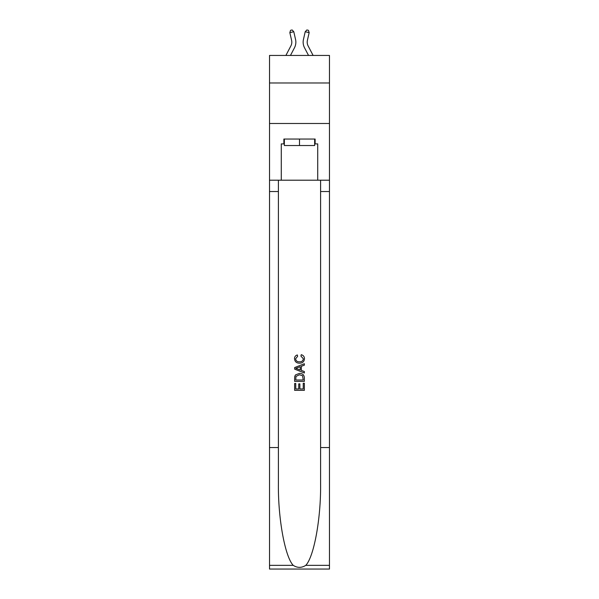 <?xml version="1.0" encoding="UTF-8"?>
<svg xmlns="http://www.w3.org/2000/svg" width="599" height="599" viewBox="0 0 599 599"><rect width="100%" height="100%" fill="white"/><g stroke="black" fill="none" stroke-linecap="round" stroke-linejoin="round"><path stroke-width="0.9" d="M329.472 82.984L329.472 55.445L269.528 55.445L269.528 82.984L329.472 82.984L329.472 123.491L269.528 123.491L269.528 82.984M285.888 55.445L290.882 45.913A8.101 8.101 -30.9 0 0 291.601 40.358L289.841 32.631L290.56 30.309L292.14 29.95L293.795 31.732L295.554 39.459A12.152 12.152 157.9 0 1 294.468 47.793L290.463 55.445M308.118 45.913A8.101 8.101 22.1 0 1 307.399 40.358A8.101 8.101 22.1 0 0 308.118 45.913A8.101 8.101 22.1 0 1 307.399 40.358A8.101 8.101 22.1 0 0 308.118 45.913A8.101 8.101 22.1 0 1 307.399 40.358A8.101 8.101 22.1 0 0 308.118 45.913A8.101 8.101 22.1 0 1 307.399 40.358A8.101 8.101 22.1 0 0 308.118 45.913A8.101 8.101 22.1 0 1 307.399 40.358A8.101 8.101 22.1 0 0 308.118 45.913A8.101 8.101 22.1 0 1 307.399 40.358A8.101 8.101 22.1 0 0 308.118 45.913A8.101 8.101 22.1 0 1 307.399 40.358A8.101 8.101 22.1 0 0 308.118 45.913A8.101 8.101 22.1 0 1 307.399 40.358A8.101 8.101 22.1 0 0 308.118 45.913A8.101 8.101 22.1 0 1 307.399 40.358A8.101 8.101 22.1 0 0 308.118 45.913L313.112 55.445L308.118 45.913A8.101 8.101 30.9 0 1 307.399 40.358L309.159 32.631L305.205 31.732L303.446 39.459A12.152 12.152 -157.9 0 0 304.532 47.793L308.537 55.445M314.647 139.043L314.647 145.527L284.353 145.527L284.353 139.043M299.5 139.043L299.5 145.527M303.236 383.248L303.236 388.976L299.867 388.976L303.236 388.976L303.236 383.248L304.359 383.248L304.359 390.346L294.633 390.346L294.633 383.495L294.633 390.346M298.751 383.869L298.751 388.976L295.756 388.976L298.751 388.976L298.751 383.869L299.867 383.869L299.867 388.976M295.472 374.922L294.775 376.337L295.472 374.922L299.44 373.402C302.555 373.387 304.187 374.884 304.359 377.894L304.359 381.376L294.633 381.376L294.633 378.051L294.633 381.376M301.245 354.705L300.923 356.076L301.245 354.705C303.304 355.244 304.382 356.562 304.479 358.674C304.217 361.661 302.532 363.159 299.425 363.181L299.425 363.181C296.438 363.114 294.798 361.624 294.513 358.704L294.513 358.704C294.558 356.779 295.502 355.529 297.336 354.952L297.628 356.323L295.629 358.764C295.921 360.868 297.186 361.878 299.418 361.811C301.694 361.931 303.004 360.927 303.356 358.801L300.923 356.076M305.767 565.351L329.472 565.351L329.472 569.05L269.528 569.05L269.528 447.535L278.4 447.535L278.4 483.663C277.966 518.187 284.974 556.763 293.233 565.351C297.404 568.017 301.589 568.017 305.767 565.351C314.026 556.763 321.034 518.187 320.6 483.663L320.6 180.202M294.633 367.576L294.633 369.126L304.359 372.982L294.633 369.126L294.633 367.576L304.359 363.72L294.633 367.576M320.6 447.535L329.472 447.535L329.472 123.491M269.528 447.535L269.528 123.491M278.4 180.202L278.4 447.535M329.472 565.351L329.472 447.535M269.528 180.202L281.275 180.202L281.275 143.902L284.353 143.902M314.647 143.902L315.134 143.902L315.134 139.043L283.866 139.043L283.866 143.902M315.134 143.902L317.725 143.902L317.725 180.202L329.472 180.202M281.275 180.202L317.725 180.202M304.359 363.72L304.359 365.173L301.364 366.281L301.364 370.422L304.359 371.53L304.359 372.982M297.553 369.014L300.241 370.01L300.241 366.693L295.756 368.355L297.553 369.014M300.241 366.693L300.241 370.01M294.633 378.051L294.775 376.337M302.547 375.708L303.236 380.006L302.547 375.708L299.425 374.772L295.958 376.427L295.756 380.006L303.236 380.006L295.756 380.006M294.633 383.495L295.756 383.495L295.756 388.976M290.882 45.913A8.101 8.101 -22.1 0 0 291.601 40.358A8.101 8.101 -22.1 0 1 290.882 45.913A8.101 8.101 -22.1 0 0 291.601 40.358A8.101 8.101 -22.1 0 1 290.882 45.913A8.101 8.101 -22.1 0 0 291.601 40.358A8.101 8.101 -22.1 0 1 290.882 45.913A8.101 8.101 -22.1 0 0 291.601 40.358A8.101 8.101 -22.1 0 1 290.882 45.913A8.101 8.101 -22.1 0 0 291.601 40.358A8.101 8.101 -22.1 0 1 290.882 45.913A8.101 8.101 -22.1 0 0 291.601 40.358A8.101 8.101 -22.1 0 1 290.882 45.913A8.101 8.101 -22.1 0 0 291.601 40.358A8.101 8.101 -22.1 0 1 290.882 45.913A8.101 8.101 -22.1 0 0 291.601 40.358A8.101 8.101 -22.1 0 1 290.882 45.913A8.101 8.101 -22.1 0 0 291.601 40.358A8.101 8.101 -22.1 0 1 290.882 45.913M293.795 31.732L295.554 39.459L293.795 31.732L295.554 39.459L293.795 31.732L295.554 39.459L293.795 31.732L295.554 39.459L293.795 31.732L295.554 39.459L293.795 31.732L295.554 39.459L293.795 31.732L295.554 39.459L293.795 31.732L295.554 39.459L293.795 31.732L295.554 39.459L293.795 31.732L289.841 32.631M305.205 31.732L303.446 39.459L305.205 31.732L303.446 39.459L305.205 31.732L303.446 39.459L305.205 31.732L303.446 39.459L305.205 31.732L303.446 39.459L305.205 31.732L303.446 39.459L305.205 31.732L303.446 39.459L305.205 31.732L303.446 39.459L305.205 31.732L303.446 39.459L305.205 31.732L306.86 29.95L308.44 30.309L309.159 32.631M320.6 191.538L329.472 191.538M278.4 191.538L269.528 191.538M269.528 565.351L293.233 565.351"/></g></svg>
